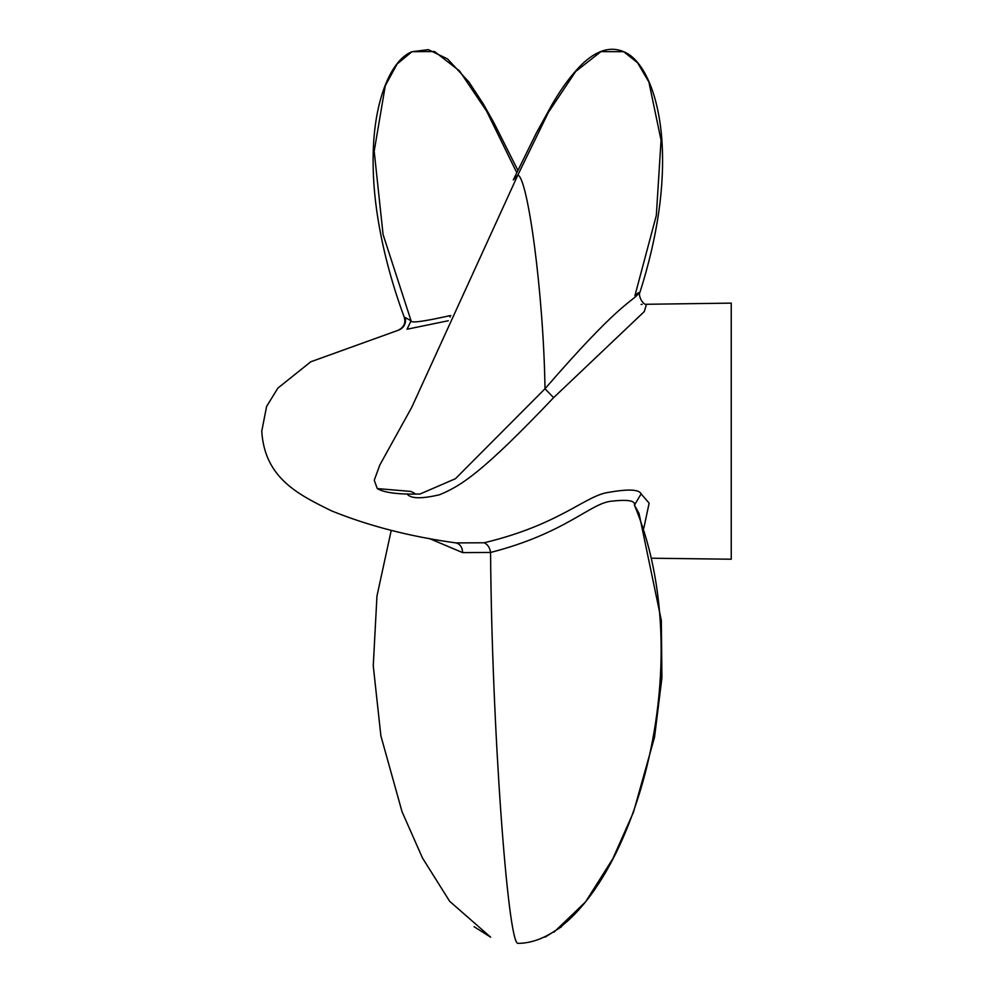 <?xml version="1.0" encoding="UTF-8"?>
<svg xmlns="http://www.w3.org/2000/svg" width="993" height="993" viewBox="0 0 993 993"><rect width="100%" height="100%" fill="white"/><g stroke="black" fill="none" stroke-linecap="round" stroke-linejoin="round"><path stroke-width="1.49" d="M646.158 304.28L731.245 303.126L731.245 559.22L731.245 303.126L646.158 304.28L731.245 303.126L731.245 559.22L731.245 303.126L646.158 304.28M651.818 558.215L731.245 559.22L651.818 558.215M397.746 330.433C403.692 328.323 406.236 324.041 405.343 317.574L411.09 320.838L383.075 234.522L374.187 151.197L385.284 85.721L397.088 64.024L411.983 51.698C392.52 59.381 376.769 93.963 373.666 141.999C372.313 164.019 373.356 187.143 376.819 211.372C381.871 246.103 391.019 281.391 404.238 317.239C406 323.209 403.828 327.603 397.746 330.433C403.692 328.323 406.236 324.041 405.343 317.574L411.09 320.838L407.018 329.229L448.315 320.739L407.018 329.229L448.315 320.739L407.018 329.229L411.09 320.838L383.075 234.522L374.187 151.197L385.284 85.721L397.088 64.024L411.983 51.698C392.52 59.381 376.769 93.963 373.666 141.999C372.313 164.019 373.356 187.143 376.819 211.372C381.871 246.103 391.019 281.391 404.238 317.239C406 323.209 403.828 327.603 397.746 330.433C403.692 328.323 406.236 324.041 405.343 317.574L411.09 320.838L383.075 234.522L374.187 151.197L385.284 85.721L397.088 64.024L411.983 51.698C392.52 59.381 376.769 93.963 373.666 141.999C372.313 164.019 373.356 187.143 376.819 211.372C381.871 246.103 391.019 281.391 404.238 317.239L404.238 317.239C406 323.209 403.828 327.603 397.746 330.433L310.747 361.8L277.879 388.114L266.608 406.435L261.755 431.173C264.659 478.067 298.111 494.402 331.463 510.836C368.589 525.918 410.084 536.605 455.961 542.91C410.084 536.605 368.589 525.918 331.463 510.836C298.111 494.402 264.659 478.067 261.755 431.173L266.608 406.435L277.879 388.114L310.747 361.8L397.746 330.433L310.747 361.8L277.879 388.114L266.608 406.435L261.755 431.173C264.659 478.067 298.111 494.402 331.463 510.836C368.589 525.918 410.084 536.605 455.961 542.91C460.094 543.953 462.316 547.193 462.639 552.617L429.063 538.417L462.639 552.617L429.063 538.417L462.639 552.617L490.579 552.456L462.639 552.617C462.316 547.193 460.094 543.953 455.961 542.91C460.094 543.953 462.316 547.193 462.639 552.617L490.579 552.456C491.796 726.851 507.845 943.35 517.837 943.35C613.562 943.35 709.039 684.736 634.44 505.114C635.495 500.646 627.775 499.342 611.278 501.217C590.351 503.24 565.34 533.34 490.579 552.456C491.796 726.851 507.845 943.35 517.837 943.35C613.562 943.35 709.039 684.736 634.44 505.114C635.495 500.646 627.775 499.342 611.278 501.217C590.351 503.24 565.34 533.34 490.579 552.456L462.639 552.617C462.316 547.193 460.094 543.953 455.961 542.91L484.112 542.774C487.662 544.35 489.81 547.577 490.579 552.456C491.796 726.851 507.845 943.35 517.837 943.35C613.562 943.35 709.039 684.736 634.44 505.114C635.495 500.646 627.775 499.342 611.278 501.217C590.351 503.24 565.34 533.34 490.579 552.456C491.796 726.851 507.845 943.35 517.837 943.35C613.562 943.35 709.039 684.736 634.44 505.114L639.033 513.455L634.44 505.114L639.033 513.455L634.44 505.114L641.118 493.893C639.207 489.375 628.308 488.879 608.424 492.391C585.374 495.594 559.729 524.726 484.112 542.774L455.961 542.91C410.084 536.605 368.589 525.918 331.463 510.836C298.111 494.402 264.659 478.067 261.755 431.173L266.608 406.435L277.879 388.114L310.747 361.8L397.746 330.433C403.692 328.323 406.236 324.041 405.343 317.574L411.09 320.838C410.73 323.246 423.44 321.571 449.233 315.811L450.847 315.588L449.233 315.811C423.44 321.571 410.73 323.246 411.09 320.838C410.73 323.246 423.44 321.571 449.233 315.811L450.127 317.04L449.233 315.811C423.44 321.571 410.73 323.246 411.09 320.838L383.075 234.522L374.187 151.197L385.284 85.721L397.088 64.024L411.983 51.698L434.524 51.524L459.536 70.937L486.607 111.142L516.732 172.596M634.44 505.114L641.118 493.893L634.44 505.114L641.118 493.893L649.137 503.166L643.799 528.202L649.137 503.166L641.118 493.893L649.137 503.166L643.799 528.202L649.137 503.166L641.118 493.893C639.207 489.375 628.308 488.879 608.424 492.391C585.374 495.594 559.729 524.726 484.112 542.774L455.961 542.91L484.112 542.774C487.662 544.35 489.81 547.577 490.579 552.456C489.81 547.577 487.662 544.35 484.112 542.774C559.729 524.726 585.374 495.594 608.424 492.391C628.308 488.879 639.207 489.375 641.118 493.893C639.207 489.375 628.308 488.879 608.424 492.391C585.374 495.594 559.729 524.726 484.112 542.774M414.702 493.347L410.829 491.423L377.278 488.581C384.167 492.739 398.404 494.551 419.989 494.03L455.415 478.725L545.008 388.747L553.61 397.659C482.226 472.73 461.05 485.838 439.589 494.737C421.305 499.045 410.444 498.747 407.018 493.844C410.444 498.747 421.305 499.045 439.589 494.737C461.05 485.838 482.226 472.73 553.61 397.659C482.226 472.73 461.05 485.838 439.589 494.737C421.305 499.045 410.444 498.747 407.018 493.844L407.018 493.831C410.444 498.747 421.305 499.045 439.589 494.737C461.05 485.838 482.226 472.73 553.61 397.659L644.283 311.579L646.443 304.367L644.283 311.579L553.61 397.659L644.283 311.579L646.443 304.367L644.283 311.579L553.61 397.659L545.008 388.747C617.373 305.211 629.711 303.213 637.916 294.4C640.075 291.47 639.07 291.917 634.899 295.74L656.323 215.469L661.053 140.162L648.888 82.022L637.593 62.795L623.703 51.698L600.951 51.611L575.704 71.446L548.347 112.445L517.837 175.078L411.735 407.353L379.835 464.972L374.249 480.252L377.278 488.581L374.249 480.252L379.835 464.972L411.735 407.353L517.837 175.078L513.294 179.907L517.837 175.078L548.347 112.445L575.704 71.446L600.951 51.611L623.703 51.698L600.951 51.611L575.704 71.446L548.347 112.445L517.837 175.078C527.655 177.387 543.506 292.066 545.008 388.747C617.373 305.211 629.711 303.213 637.916 294.4C640.075 291.47 639.07 291.917 634.899 295.74C639.07 291.917 640.075 291.47 637.916 294.4C629.711 303.213 617.373 305.211 545.008 388.747C617.373 305.211 629.711 303.213 637.916 294.4C640.075 291.47 639.07 291.917 634.899 295.74M419.989 494.03L455.415 478.725L545.008 388.747L455.415 478.725L419.989 494.03C398.404 494.551 384.167 492.739 377.278 488.581C384.167 492.739 398.404 494.551 419.989 494.03L455.415 478.725L545.008 388.747C543.506 292.066 527.655 177.387 517.837 175.078L411.735 407.353L379.835 464.972L374.249 480.252L377.278 488.581L374.249 480.252L379.835 464.972L411.735 407.353L517.837 175.078L513.294 179.907L517.837 175.078C527.655 177.387 543.506 292.066 545.008 388.747C543.506 292.066 527.655 177.387 517.837 175.078L548.347 112.445L575.704 71.446L600.951 51.611L623.703 51.698C642.992 59.344 658.62 93.354 661.921 140.572C664.925 185.964 657.627 236.483 640.026 292.116C637.829 294.747 642.421 305.161 646.753 304.429C642.421 305.161 637.829 294.747 640.026 292.116C657.627 236.483 664.925 185.964 661.921 140.572C658.62 93.354 642.992 59.344 623.703 51.698C642.992 59.344 658.62 93.354 661.921 140.572C664.925 185.964 657.627 236.483 640.026 292.116C637.829 294.747 642.421 305.161 646.753 304.429M642.099 304.404L641.118 304.441L642.099 304.404M405.132 317.934L404.3 317.326M450.127 317.04L449.233 315.811L450.127 317.04M407.018 329.229L411.09 320.838M553.61 397.659L545.008 388.747L553.61 397.659M513.294 179.907L536.369 132.95L552.592 103.595C562.162 87.247 571.993 74.103 582.097 64.173C596.706 50.233 610.571 46.075 623.703 51.698C610.571 46.075 596.706 50.233 582.097 64.173C571.993 74.103 562.162 87.247 552.592 103.595L536.369 132.95L513.294 179.907L536.369 132.95L552.592 103.595C562.162 87.247 571.993 74.103 582.097 64.173C596.706 50.233 610.571 46.075 623.703 51.698M639.033 513.455L661.338 620.513L661.909 677.871L654.536 737.203L633.447 812.249L612.818 858.722L585.572 901.88L553.92 932.228L585.572 901.88L612.818 858.722L633.447 812.249L654.536 737.203L661.909 677.871L661.338 620.513L639.033 513.455L661.338 620.513L661.909 677.871L654.536 737.203L633.447 812.249L612.818 858.722L585.572 901.88L553.92 932.228M545.145 937.119L561.628 926.68M391.23 530.349L376.955 596.11L373.256 665.769L380.878 735.825L402.016 811.653L422.459 857.964L449.692 901.334L490.654 937.181L449.692 901.334L422.459 857.964L402.016 811.653L380.878 735.825L373.256 665.769L376.955 596.11L391.23 530.349L376.955 596.11L373.256 665.769L380.878 735.825L402.016 811.653L422.459 857.964L449.692 901.334L490.654 937.181L474.046 926.68M517.837 170.25L493.744 122.437L483.094 103.595L468.882 81.947L447.533 58.935L428.355 49.65L411.983 51.698L428.355 49.65L447.533 58.935L468.882 81.947L483.094 103.595L493.744 122.437L517.837 170.25L493.744 122.437L483.094 103.595L468.882 81.947L447.533 58.935L428.355 49.65L411.983 51.698"/></g></svg>
